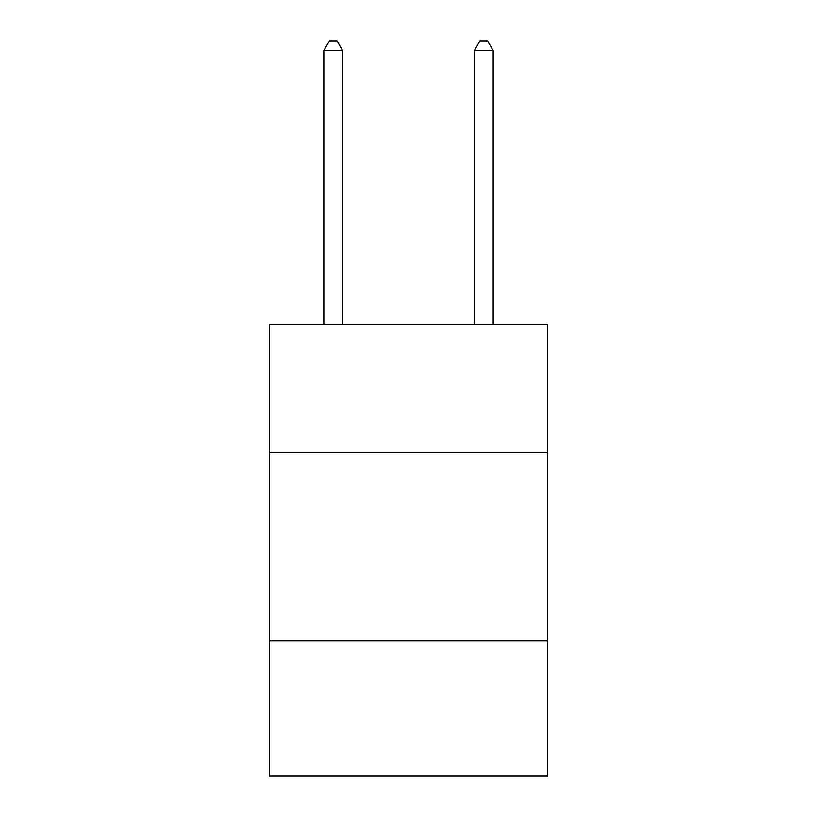 <?xml version="1.0" encoding="UTF-8"?>
<svg xmlns="http://www.w3.org/2000/svg" width="817" height="817" viewBox="0 0 817 817"><rect width="100%" height="100%" fill="white"/><g stroke="black" fill="none" stroke-linecap="round" stroke-linejoin="round"><path stroke-width="1.23" d="M547.737 452.526L547.737 324.584L269.263 324.584L269.263 452.526L547.737 452.526L547.737 776.15L269.263 776.15L269.263 452.526M547.737 640.681L269.263 640.681M342.65 324.584L342.65 50.634L323.828 50.634L323.828 324.584M323.828 50.634L329.476 40.85L337.002 40.85L342.65 50.634M493.172 324.584L493.172 50.634L474.35 50.634L474.35 324.584M474.35 50.634L479.998 40.85L487.524 40.85L493.172 50.634"/></g></svg>
